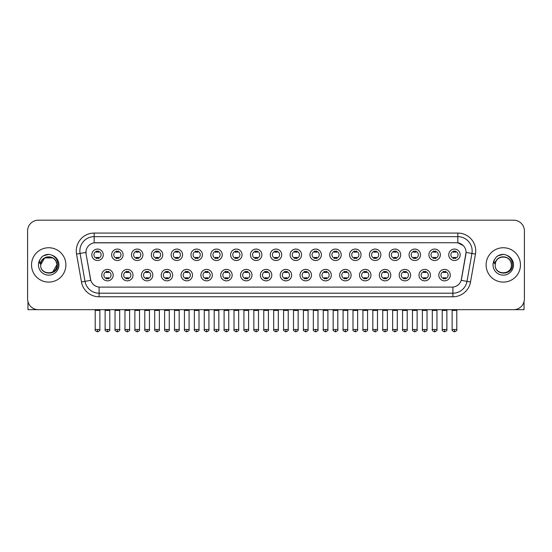<?xml version="1.0" encoding="UTF-8"?>
<svg xmlns="http://www.w3.org/2000/svg" width="552" height="552" viewBox="0 0 552 552"><rect width="100%" height="100%" fill="white"/><g stroke="black" fill="none" stroke-linecap="round" stroke-linejoin="round"><path stroke-width="0.83" d="M133.011 275.124A5.727 5.727 0 0 1 127.284 280.851A5.727 5.727 0 0 1 121.557 275.124A5.727 5.727 0 0 1 127.284 269.397A5.727 5.727 0 0 1 133.011 275.124M123.703 275.124A3.581 3.581 0 0 0 127.284 278.705A3.581 3.581 0 0 0 130.858 275.124A3.581 3.581 0 0 0 127.284 271.543A3.581 3.581 0 0 0 123.703 275.124M152.835 275.124A5.727 5.727 0 0 1 147.108 280.851A5.727 5.727 0 0 1 141.381 275.124A5.727 5.727 0 0 1 147.108 269.397A5.727 5.727 0 0 1 152.835 275.124M143.534 275.124A3.581 3.581 0 0 0 147.108 278.705A3.581 3.581 0 0 0 150.689 275.124A3.581 3.581 0 0 0 147.108 271.543A3.581 3.581 0 0 0 143.534 275.124M172.666 275.124A5.727 5.727 0 0 1 166.939 280.851A5.727 5.727 0 0 1 161.212 275.124A5.727 5.727 0 0 1 166.939 269.397A5.727 5.727 0 0 1 172.666 275.124M163.364 275.124A3.581 3.581 0 0 0 166.939 278.705A3.581 3.581 0 0 0 170.52 275.124A3.581 3.581 0 0 0 166.939 271.543A3.581 3.581 0 0 0 163.364 275.124M192.496 275.124A5.727 5.727 0 0 1 186.769 280.851A5.727 5.727 0 0 1 181.042 275.124A5.727 5.727 0 0 1 186.769 269.397A5.727 5.727 0 0 1 192.496 275.124M183.188 275.124A3.581 3.581 0 0 0 186.769 278.705A3.581 3.581 0 0 0 190.35 275.124A3.581 3.581 0 0 0 186.769 271.543A3.581 3.581 0 0 0 183.188 275.124M212.327 275.124A5.727 5.727 0 0 1 206.6 280.851A5.727 5.727 0 0 1 200.873 275.124A5.727 5.727 0 0 1 206.6 269.397A5.727 5.727 0 0 1 212.327 275.124M203.019 275.124A3.581 3.581 0 0 0 206.6 278.705A3.581 3.581 0 0 0 210.181 275.124A3.581 3.581 0 0 0 206.6 271.543A3.581 3.581 0 0 0 203.019 275.124M232.157 275.124A5.727 5.727 0 0 1 226.43 280.851A5.727 5.727 0 0 1 220.703 275.124A5.727 5.727 0 0 1 226.43 269.397A5.727 5.727 0 0 1 232.157 275.124M222.849 275.124A3.581 3.581 0 0 0 226.43 278.705A3.581 3.581 0 0 0 230.005 275.124A3.581 3.581 0 0 0 226.43 271.543A3.581 3.581 0 0 0 222.849 275.124M251.981 275.124A5.727 5.727 0 0 1 246.254 280.851A5.727 5.727 0 0 1 240.527 275.124A5.727 5.727 0 0 1 246.254 269.397A5.727 5.727 0 0 1 251.981 275.124M242.68 275.124A3.581 3.581 0 0 0 246.254 278.705A3.581 3.581 0 0 0 249.835 275.124A3.581 3.581 0 0 0 246.254 271.543A3.581 3.581 0 0 0 242.68 275.124M271.812 275.124A5.727 5.727 0 0 1 266.085 280.851A5.727 5.727 0 0 1 260.358 275.124A5.727 5.727 0 0 1 266.085 269.397A5.727 5.727 0 0 1 271.812 275.124M262.504 275.124A3.581 3.581 0 0 0 266.085 278.705A3.581 3.581 0 0 0 269.666 275.124A3.581 3.581 0 0 0 266.085 271.543A3.581 3.581 0 0 0 262.504 275.124M291.642 275.124A5.727 5.727 0 0 1 285.915 280.851A5.727 5.727 0 0 1 280.188 275.124A5.727 5.727 0 0 1 285.915 269.397A5.727 5.727 0 0 1 291.642 275.124M282.334 275.124A3.581 3.581 0 0 0 285.915 278.705A3.581 3.581 0 0 0 289.496 275.124A3.581 3.581 0 0 0 285.915 271.543A3.581 3.581 0 0 0 282.334 275.124M311.473 275.124A5.727 5.727 0 0 1 305.746 280.851A5.727 5.727 0 0 1 300.019 275.124A5.727 5.727 0 0 1 305.746 269.397A5.727 5.727 0 0 1 311.473 275.124M302.165 275.124A3.581 3.581 0 0 0 305.746 278.705A3.581 3.581 0 0 0 309.32 275.124A3.581 3.581 0 0 0 305.746 271.543A3.581 3.581 0 0 0 302.165 275.124M331.297 275.124A5.727 5.727 0 0 1 325.57 280.851A5.727 5.727 0 0 1 319.843 275.124A5.727 5.727 0 0 1 325.57 269.397A5.727 5.727 0 0 1 331.297 275.124M321.995 275.124A3.581 3.581 0 0 0 325.57 278.705A3.581 3.581 0 0 0 329.151 275.124A3.581 3.581 0 0 0 325.57 271.543A3.581 3.581 0 0 0 321.995 275.124M351.127 275.124A5.727 5.727 0 0 1 345.4 280.851A5.727 5.727 0 0 1 339.673 275.124A5.727 5.727 0 0 1 345.4 269.397A5.727 5.727 0 0 1 351.127 275.124M341.819 275.124A3.581 3.581 0 0 0 345.4 278.705A3.581 3.581 0 0 0 348.981 275.124A3.581 3.581 0 0 0 345.4 271.543A3.581 3.581 0 0 0 341.819 275.124M370.958 275.124A5.727 5.727 0 0 1 365.231 280.851A5.727 5.727 0 0 1 359.504 275.124A5.727 5.727 0 0 1 365.231 269.397A5.727 5.727 0 0 1 370.958 275.124M361.65 275.124A3.581 3.581 0 0 0 365.231 278.705A3.581 3.581 0 0 0 368.812 275.124A3.581 3.581 0 0 0 365.231 271.543A3.581 3.581 0 0 0 361.65 275.124M390.788 275.124A5.727 5.727 0 0 1 385.061 280.851A5.727 5.727 0 0 1 379.334 275.124A5.727 5.727 0 0 1 385.061 269.397A5.727 5.727 0 0 1 390.788 275.124M381.48 275.124A3.581 3.581 0 0 0 385.061 278.705A3.581 3.581 0 0 0 388.636 275.124A3.581 3.581 0 0 0 385.061 271.543A3.581 3.581 0 0 0 381.48 275.124M410.619 275.124A5.727 5.727 0 0 1 404.892 280.851A5.727 5.727 0 0 1 399.165 275.124A5.727 5.727 0 0 1 404.892 269.397A5.727 5.727 0 0 1 410.619 275.124M401.311 275.124A3.581 3.581 0 0 0 404.892 278.705A3.581 3.581 0 0 0 408.466 275.124A3.581 3.581 0 0 0 404.892 271.543A3.581 3.581 0 0 0 401.311 275.124M430.443 275.124A5.727 5.727 0 0 1 424.716 280.851A5.727 5.727 0 0 1 418.989 275.124A5.727 5.727 0 0 1 424.716 269.397A5.727 5.727 0 0 1 430.443 275.124M421.142 275.124A3.581 3.581 0 0 0 424.716 278.705A3.581 3.581 0 0 0 428.297 275.124A3.581 3.581 0 0 0 424.716 271.543A3.581 3.581 0 0 0 421.142 275.124M450.273 275.124A5.727 5.727 0 0 1 444.546 280.851A5.727 5.727 0 0 1 438.819 275.124A5.727 5.727 0 0 1 444.546 269.397A5.727 5.727 0 0 1 450.273 275.124M440.965 275.124A3.581 3.581 0 0 0 444.546 278.705A3.581 3.581 0 0 0 448.127 275.124A3.581 3.581 0 0 0 444.546 271.543A3.581 3.581 0 0 0 440.965 275.124M113.181 275.124A5.727 5.727 0 0 1 107.454 280.851A5.727 5.727 0 0 1 101.727 275.124A5.727 5.727 0 0 1 107.454 269.397A5.727 5.727 0 0 1 113.181 275.124M103.873 275.124A3.581 3.581 0 0 0 107.454 278.705A3.581 3.581 0 0 0 111.035 275.124A3.581 3.581 0 0 0 107.454 271.543A3.581 3.581 0 0 0 103.873 275.124M123.096 254.796A5.727 5.727 0 0 1 117.369 260.516A5.727 5.727 0 0 1 111.642 254.796A5.727 5.727 0 0 1 117.369 249.069A5.727 5.727 0 0 1 123.096 254.796M113.788 254.796A3.581 3.581 0 0 0 117.369 258.37A3.581 3.581 0 0 0 120.95 254.796A3.581 3.581 0 0 0 117.369 251.215A3.581 3.581 0 0 0 113.788 254.796M142.927 254.796A5.727 5.727 0 0 1 137.2 260.516A5.727 5.727 0 0 1 131.473 254.796A5.727 5.727 0 0 1 137.2 249.069A5.727 5.727 0 0 1 142.927 254.796M133.618 254.796A3.581 3.581 0 0 0 137.2 258.37A3.581 3.581 0 0 0 140.774 254.796A3.581 3.581 0 0 0 137.2 251.215A3.581 3.581 0 0 0 133.618 254.796M162.75 254.796A5.727 5.727 0 0 1 157.023 260.516A5.727 5.727 0 0 1 151.296 254.796A5.727 5.727 0 0 1 157.023 249.069A5.727 5.727 0 0 1 162.75 254.796M153.449 254.796A3.581 3.581 0 0 0 157.023 258.37A3.581 3.581 0 0 0 160.604 254.796A3.581 3.581 0 0 0 157.023 251.215A3.581 3.581 0 0 0 153.449 254.796M182.581 254.796A5.727 5.727 0 0 1 176.854 260.516A5.727 5.727 0 0 1 171.127 254.796A5.727 5.727 0 0 1 176.854 249.069A5.727 5.727 0 0 1 182.581 254.796M173.273 254.796A3.581 3.581 0 0 0 176.854 258.37A3.581 3.581 0 0 0 180.435 254.796A3.581 3.581 0 0 0 176.854 251.215A3.581 3.581 0 0 0 173.273 254.796M202.411 254.796A5.727 5.727 0 0 1 196.684 260.516A5.727 5.727 0 0 1 190.957 254.796A5.727 5.727 0 0 1 196.684 249.069A5.727 5.727 0 0 1 202.411 254.796M193.103 254.796A3.581 3.581 0 0 0 196.684 258.37A3.581 3.581 0 0 0 200.266 254.796A3.581 3.581 0 0 0 196.684 251.215A3.581 3.581 0 0 0 193.103 254.796M222.242 254.796A5.727 5.727 0 0 1 216.515 260.516A5.727 5.727 0 0 1 210.788 254.796A5.727 5.727 0 0 1 216.515 249.069A5.727 5.727 0 0 1 222.242 254.796M212.934 254.796A3.581 3.581 0 0 0 216.515 258.37A3.581 3.581 0 0 0 220.089 254.796A3.581 3.581 0 0 0 216.515 251.215A3.581 3.581 0 0 0 212.934 254.796M242.066 254.796A5.727 5.727 0 0 1 236.339 260.516A5.727 5.727 0 0 1 230.612 254.796A5.727 5.727 0 0 1 236.339 249.069A5.727 5.727 0 0 1 242.066 254.796M232.765 254.796A3.581 3.581 0 0 0 236.339 258.37A3.581 3.581 0 0 0 239.92 254.796A3.581 3.581 0 0 0 236.339 251.215A3.581 3.581 0 0 0 232.765 254.796M261.896 254.796A5.727 5.727 0 0 1 256.169 260.516A5.727 5.727 0 0 1 250.442 254.796A5.727 5.727 0 0 1 256.169 249.069A5.727 5.727 0 0 1 261.896 254.796M252.588 254.796A3.581 3.581 0 0 0 256.169 258.37A3.581 3.581 0 0 0 259.75 254.796A3.581 3.581 0 0 0 256.169 251.215A3.581 3.581 0 0 0 252.588 254.796M281.727 254.796A5.727 5.727 0 0 1 276 260.516A5.727 5.727 0 0 1 270.273 254.796A5.727 5.727 0 0 1 276 249.069A5.727 5.727 0 0 1 281.727 254.796M272.419 254.796A3.581 3.581 0 0 0 276 258.37A3.581 3.581 0 0 0 279.581 254.796A3.581 3.581 0 0 0 276 251.215A3.581 3.581 0 0 0 272.419 254.796M301.558 254.796A5.727 5.727 0 0 1 295.831 260.516A5.727 5.727 0 0 1 290.104 254.796A5.727 5.727 0 0 1 295.831 249.069A5.727 5.727 0 0 1 301.558 254.796M292.25 254.796A3.581 3.581 0 0 0 295.831 258.37A3.581 3.581 0 0 0 299.412 254.796A3.581 3.581 0 0 0 295.831 251.215A3.581 3.581 0 0 0 292.25 254.796M321.388 254.796A5.727 5.727 0 0 1 315.661 260.516A5.727 5.727 0 0 1 309.934 254.796A5.727 5.727 0 0 1 315.661 249.069A5.727 5.727 0 0 1 321.388 254.796M312.08 254.796A3.581 3.581 0 0 0 315.661 258.37A3.581 3.581 0 0 0 319.235 254.796A3.581 3.581 0 0 0 315.661 251.215A3.581 3.581 0 0 0 312.08 254.796M341.212 254.796A5.727 5.727 0 0 1 335.485 260.516A5.727 5.727 0 0 1 329.758 254.796A5.727 5.727 0 0 1 335.485 249.069A5.727 5.727 0 0 1 341.212 254.796M331.911 254.796A3.581 3.581 0 0 0 335.485 258.37A3.581 3.581 0 0 0 339.066 254.796A3.581 3.581 0 0 0 335.485 251.215A3.581 3.581 0 0 0 331.911 254.796M361.042 254.796A5.727 5.727 0 0 1 355.315 260.516A5.727 5.727 0 0 1 349.588 254.796A5.727 5.727 0 0 1 355.315 249.069A5.727 5.727 0 0 1 361.042 254.796M351.734 254.796A3.581 3.581 0 0 0 355.315 258.37A3.581 3.581 0 0 0 358.897 254.796A3.581 3.581 0 0 0 355.315 251.215A3.581 3.581 0 0 0 351.734 254.796M380.873 254.796A5.727 5.727 0 0 1 375.146 260.516A5.727 5.727 0 0 1 369.419 254.796A5.727 5.727 0 0 1 375.146 249.069A5.727 5.727 0 0 1 380.873 254.796M371.565 254.796A3.581 3.581 0 0 0 375.146 258.37A3.581 3.581 0 0 0 378.727 254.796A3.581 3.581 0 0 0 375.146 251.215A3.581 3.581 0 0 0 371.565 254.796M400.704 254.796A5.727 5.727 0 0 1 394.977 260.516A5.727 5.727 0 0 1 389.25 254.796A5.727 5.727 0 0 1 394.977 249.069A5.727 5.727 0 0 1 400.704 254.796M391.396 254.796A3.581 3.581 0 0 0 394.977 258.37A3.581 3.581 0 0 0 398.551 254.796A3.581 3.581 0 0 0 394.977 251.215A3.581 3.581 0 0 0 391.396 254.796M420.527 254.796A5.727 5.727 0 0 1 414.8 260.516A5.727 5.727 0 0 1 409.073 254.796A5.727 5.727 0 0 1 414.8 249.069A5.727 5.727 0 0 1 420.527 254.796M411.226 254.796A3.581 3.581 0 0 0 414.8 258.37A3.581 3.581 0 0 0 418.381 254.796A3.581 3.581 0 0 0 414.8 251.215A3.581 3.581 0 0 0 411.226 254.796M440.358 254.796A5.727 5.727 0 0 1 434.631 260.516A5.727 5.727 0 0 1 428.904 254.796A5.727 5.727 0 0 1 434.631 249.069A5.727 5.727 0 0 1 440.358 254.796M431.05 254.796A3.581 3.581 0 0 0 434.631 258.37A3.581 3.581 0 0 0 438.212 254.796A3.581 3.581 0 0 0 434.631 251.215A3.581 3.581 0 0 0 431.05 254.796M460.189 254.796A5.727 5.727 0 0 1 454.462 260.516A5.727 5.727 0 0 1 448.735 254.796A5.727 5.727 0 0 1 454.462 249.069A5.727 5.727 0 0 1 460.189 254.796M450.88 254.796A3.581 3.581 0 0 0 454.462 258.37A3.581 3.581 0 0 0 458.043 254.796A3.581 3.581 0 0 0 454.462 251.215A3.581 3.581 0 0 0 450.88 254.796M103.265 254.796A5.727 5.727 0 0 1 97.538 260.516A5.727 5.727 0 0 1 91.811 254.796A5.727 5.727 0 0 1 97.538 249.069A5.727 5.727 0 0 1 103.265 254.796M93.957 254.796A3.581 3.581 0 0 0 97.538 258.37A3.581 3.581 0 0 0 101.12 254.796A3.581 3.581 0 0 0 97.538 251.215A3.581 3.581 0 0 0 93.957 254.796M81.475 281.989L76.549 254.072A17.899 17.899 0 0 1 94.171 233.068L457.829 233.068A17.899 17.899 0 0 1 475.451 254.072L470.525 281.989A17.899 17.899 0 0 1 452.902 296.776L99.098 296.776A17.899 17.899 0 0 1 81.475 281.989L84.994 281.368L80.074 253.451A14.317 14.317 0 0 1 94.171 236.649L457.829 236.649A14.317 14.317 0 0 1 471.925 253.451L467.006 281.368A14.317 14.317 0 0 1 452.902 293.202L99.098 293.202A14.317 14.317 0 0 1 84.994 281.368L90.804 280.347L86.091 254.072A9.667 9.667 0 0 1 95.606 242.728L456.394 242.728A9.667 9.667 0 0 1 465.909 254.072L461.493 279.126A9.667 9.667 0 0 1 451.978 287.116L100.022 287.116A9.667 9.667 0 0 1 90.507 279.126L86.091 254.072L86.05 250.96M31.54 264.925A17.181 17.181 0 0 0 48.721 282.1A17.181 17.181 0 0 0 65.895 264.925A17.181 17.181 0 0 0 48.721 247.744A17.181 17.181 0 0 0 31.54 264.925A17.181 17.181 0 0 0 48.721 282.1A17.181 17.181 0 0 0 65.895 264.925A17.181 17.181 0 0 0 48.721 247.744A17.181 17.181 0 0 0 31.54 264.925M486.105 264.925A17.181 17.181 0 0 0 503.279 282.1A17.181 17.181 0 0 0 520.46 264.925A17.181 17.181 0 0 0 503.279 247.744A17.181 17.181 0 0 0 486.105 264.925A17.181 17.181 0 0 0 503.279 282.1A17.181 17.181 0 0 0 520.46 264.925A17.181 17.181 0 0 0 503.279 247.744A17.181 17.181 0 0 0 486.105 264.925M94.171 233.068L94.171 242.839L456.394 242.728L457.829 242.839L463.225 245.557M451.978 287.116L100.022 287.116M471.925 253.451L466.06 252.416L461.196 280.347L467.006 281.368L471.925 253.451L475.451 254.072M524.4 230.922A10.736 10.736 0 0 0 513.664 220.179L38.336 220.179A10.736 10.736 0 0 0 27.6 230.922L27.6 298.922A10.736 10.736 0 0 0 38.336 309.665L513.664 309.665A10.736 10.736 0 0 0 524.4 298.922L524.4 230.922L524.4 298.922M27.6 230.922L27.6 298.922M513.664 220.179L38.336 220.179M38.336 309.665L513.664 309.665M96.462 258.577L96.462 257.322A2.746 2.746 0 0 0 98.615 257.322L98.615 258.577M97.538 329.489L95.213 329.489C94.737 330.234 95.517 331.014 97.538 331.821L97.538 329.489L99.864 329.489L99.864 310.417L95.213 310.417L95.027 309.665M99.864 310.417L100.05 309.665M98.615 251.008L98.615 252.264A2.746 2.746 0 0 0 96.462 252.264L96.462 251.008M106.377 278.912L106.377 277.649A2.746 2.746 0 0 0 108.53 277.649L108.53 278.912M107.454 329.489L105.128 329.489C104.652 330.234 105.432 331.014 107.454 331.821L107.454 329.489L109.779 329.489L109.779 310.417L105.128 310.417L104.942 309.665M109.779 310.417L109.965 309.665M108.53 271.336L108.53 272.598A2.746 2.746 0 0 0 106.377 272.598L106.377 271.336M116.293 258.577L116.293 257.322A2.746 2.746 0 0 0 118.438 257.322L118.438 258.577M117.369 329.489L115.044 329.489C114.568 330.234 115.347 331.014 117.369 331.821L117.369 329.489L119.694 329.489L119.694 310.417L115.044 310.417L114.85 309.665M119.694 310.417L119.881 309.665M118.438 251.008L118.438 252.264A2.746 2.746 0 0 0 116.293 252.264L116.293 251.008M136.123 258.577L136.123 257.322A2.746 2.746 0 0 0 138.269 257.322L138.269 258.577M137.2 329.489L134.867 329.489C134.398 330.234 135.171 331.014 137.2 331.821L137.2 329.489L139.525 329.489L139.525 310.417L134.867 310.417L134.681 309.665M139.525 310.417L139.711 309.665M138.269 251.008L138.269 252.264A2.746 2.746 0 0 0 136.123 252.264L136.123 251.008M155.954 258.577L155.954 257.322A2.746 2.746 0 0 0 158.1 257.322L158.1 258.577M157.023 329.489L154.698 329.489C154.229 330.234 155.002 331.014 157.023 331.821L157.023 329.489L159.355 329.489L159.355 310.417L154.698 310.417L154.512 309.665M159.355 310.417L159.542 309.665M158.1 251.008L158.1 252.264A2.746 2.746 0 0 0 155.954 252.264L155.954 251.008M175.784 258.577L175.784 257.322A2.746 2.746 0 0 0 177.93 257.322L177.93 258.577M176.854 329.489L174.529 329.489C174.059 330.234 174.832 331.014 176.854 331.821L176.854 329.489L179.179 329.489L179.179 310.417L174.529 310.417L174.342 309.665M179.179 310.417L179.372 309.665M177.93 251.008L177.93 252.264A2.746 2.746 0 0 0 175.784 252.264L175.784 251.008M126.208 278.912L126.208 277.649A2.746 2.746 0 0 0 128.354 277.649L128.354 278.912M127.284 329.489L124.959 329.489C124.483 330.234 125.256 331.014 127.284 331.821L127.284 329.489L129.61 329.489L129.61 310.417L124.959 310.417L124.766 309.665M129.61 310.417L129.796 309.665M128.354 271.336L128.354 272.598A2.746 2.746 0 0 0 126.208 272.598L126.208 271.336M146.038 278.912L146.038 277.649A2.746 2.746 0 0 0 148.184 277.649L148.184 278.912M147.108 329.489L144.783 329.489C144.314 330.234 145.086 331.014 147.108 331.821L147.108 329.489L149.44 329.489L149.44 310.417L144.783 310.417L144.596 309.665M149.44 310.417L149.626 309.665M148.184 271.336L148.184 272.598A2.746 2.746 0 0 0 146.038 272.598L146.038 271.336M165.869 278.912L165.869 277.649A2.746 2.746 0 0 0 168.015 277.649L168.015 278.912M166.939 329.489L164.613 329.489C164.144 330.234 164.917 331.014 166.939 331.821L166.939 329.489L169.264 329.489L169.264 310.417L164.613 310.417L164.427 309.665M169.264 310.417L169.457 309.665M168.015 271.336L168.015 272.598A2.746 2.746 0 0 0 165.869 272.598L165.869 271.336M41 262.49L40.613 264.925C40.172 275.91 57.946 275.71 57.891 264.925C57.925 260.461 55.931 257.218 51.916 255.196L49.494 254.396C46.575 254.23 44.008 255.086 41.779 256.97L40.317 259.067C39.433 260.565 39.233 262.021 39.737 263.428L42.345 259.564C44.767 257.135 47.658 256.335 51.012 257.163A8.094 8.094 0 0 0 41 262.49M51.012 257.163C54.627 258.446 56.559 261.034 56.808 264.925C57.304 275.358 40.13 275.358 40.627 264.925C40.13 254.486 57.304 254.486 56.808 264.925L52.764 271.929M56.338 262.214C53.82 253.727 40.137 256.197 40.627 264.925L44.671 257.915L52.764 257.915M41.8 256.956L43.442 255.783L48.797 254.368L43.442 255.783L41.8 256.956L43.442 255.783L48.797 254.368L43.442 255.783L41.8 256.956M495.565 262.49L495.178 264.925C494.737 275.91 512.511 275.71 512.456 264.925C512.491 260.461 510.496 257.218 506.481 255.196L504.059 254.396C501.14 254.23 498.573 255.086 496.345 256.97L494.882 259.067C493.999 260.565 493.798 262.021 494.302 263.428L496.91 259.564C499.332 257.135 502.223 256.335 505.577 257.163A8.094 8.094 0 0 0 495.565 262.49L495.192 264.925C494.695 254.486 511.87 254.486 511.373 264.925C511.87 275.358 494.695 275.358 495.192 264.925C494.702 256.197 508.385 253.727 510.904 262.214M505.577 257.163L505.577 257.163C509.192 258.446 511.124 261.034 511.373 264.925M496.365 256.956L498.007 255.783L503.362 254.368L498.007 255.783L496.365 256.956L498.007 255.783L503.362 254.368L498.007 255.783L496.365 256.956M27.959 301.675L27.959 309.665L69.476 309.665M524.041 301.675L524.041 309.665L482.524 309.665M195.608 258.577L195.608 257.322A2.746 2.746 0 0 0 197.761 257.322L197.761 258.577M196.684 329.489L194.359 329.489C193.883 330.234 194.663 331.014 196.684 331.821L196.684 329.489L199.01 329.489L199.01 310.417L194.359 310.417L194.166 309.665M199.01 310.417L199.196 309.665M197.761 251.008L197.761 252.264A2.746 2.746 0 0 0 195.608 252.264L195.608 251.008M215.439 258.577L215.439 257.322A2.746 2.746 0 0 0 217.585 257.322L217.585 258.577M216.515 329.489L214.183 329.489C213.714 330.234 214.487 331.014 216.515 331.821L216.515 329.489L218.84 329.489L218.84 310.417L214.183 310.417L213.997 309.665M218.84 310.417L219.027 309.665M217.585 251.008L217.585 252.264A2.746 2.746 0 0 0 215.439 252.264L215.439 251.008M235.269 258.577L235.269 257.322A2.746 2.746 0 0 0 237.415 257.322L237.415 258.577M236.339 329.489L234.013 329.489C233.544 330.234 234.317 331.014 236.339 331.821L236.339 329.489L238.671 329.489L238.671 310.417L234.013 310.417L233.827 309.665M238.671 310.417L238.857 309.665M237.415 251.008L237.415 252.264A2.746 2.746 0 0 0 235.269 252.264L235.269 251.008M185.693 278.912L185.693 277.649A2.746 2.746 0 0 0 187.846 277.649L187.846 278.912M186.769 329.489L184.444 329.489C183.968 330.234 184.747 331.014 186.769 331.821L186.769 329.489L189.094 329.489L189.094 310.417L184.444 310.417L184.258 309.665M189.094 310.417L189.281 309.665M187.846 271.336L187.846 272.598A2.746 2.746 0 0 0 185.693 272.598L185.693 271.336M205.523 278.912L205.523 277.649A2.746 2.746 0 0 0 207.669 277.649L207.669 278.912M206.6 329.489L204.274 329.489C203.798 330.234 204.578 331.014 206.6 331.821L206.6 329.489L208.925 329.489L208.925 310.417L204.274 310.417L204.081 309.665M208.925 310.417L209.111 309.665M207.669 271.336L207.669 272.598A2.746 2.746 0 0 0 205.523 272.598L205.523 271.336M225.354 278.912L225.354 277.649A2.746 2.746 0 0 0 227.5 277.649L227.5 278.912M226.43 329.489L224.098 329.489C223.629 330.234 224.402 331.014 226.43 331.821L226.43 329.489L228.756 329.489L228.756 310.417L224.098 310.417L223.912 309.665M228.756 310.417L228.942 309.665M227.5 271.336L227.5 272.598A2.746 2.746 0 0 0 225.354 272.598L225.354 271.336M255.1 258.577L255.1 257.322A2.746 2.746 0 0 0 257.246 257.322L257.246 258.577M256.169 329.489L253.844 329.489C253.375 330.234 254.148 331.014 256.169 331.821L256.169 329.489L258.495 329.489L258.495 310.417L253.844 310.417L253.658 309.665M258.495 310.417L258.688 309.665M257.246 251.008L257.246 252.264A2.746 2.746 0 0 0 255.1 252.264L255.1 251.008M274.924 258.577L274.924 257.322A2.746 2.746 0 0 0 277.076 257.322L277.076 258.577M276 329.489L273.675 329.489C273.199 330.234 273.978 331.014 276 331.821L276 329.489L278.325 329.489L278.325 310.417L273.675 310.417L273.488 309.665M278.325 310.417L278.512 309.665M277.076 251.008L277.076 252.264A2.746 2.746 0 0 0 274.924 252.264L274.924 251.008M294.754 258.577L294.754 257.322A2.746 2.746 0 0 0 296.9 257.322L296.9 258.577M295.831 329.489L293.505 329.489C293.029 330.234 293.809 331.014 295.831 331.821L295.831 329.489L298.156 329.489L298.156 310.417L293.505 310.417L293.312 309.665M298.156 310.417L298.342 309.665M296.9 251.008L296.9 252.264A2.746 2.746 0 0 0 294.754 252.264L294.754 251.008M314.585 258.577L314.585 257.322A2.746 2.746 0 0 0 316.731 257.322L316.731 258.577M315.661 329.489L313.329 329.489C312.86 330.234 313.633 331.014 315.661 331.821L315.661 329.489L317.986 329.489L317.986 310.417L313.329 310.417L313.143 309.665M317.986 310.417L318.173 309.665M316.731 251.008L316.731 252.264A2.746 2.746 0 0 0 314.585 252.264L314.585 251.008M334.415 258.577L334.415 257.322A2.746 2.746 0 0 0 336.561 257.322L336.561 258.577M335.485 329.489L333.16 329.489C332.69 330.234 333.463 331.014 335.485 331.821L335.485 329.489L337.817 329.489L337.817 310.417L333.16 310.417L332.973 309.665M337.817 310.417L338.003 309.665M336.561 251.008L336.561 252.264A2.746 2.746 0 0 0 334.415 252.264L334.415 251.008M245.185 278.912L245.185 277.649A2.746 2.746 0 0 0 247.33 277.649L247.33 278.912M246.254 329.489L243.929 329.489C243.46 330.234 244.232 331.014 246.254 331.821L246.254 329.489L248.586 329.489L248.586 310.417L243.929 310.417L243.742 309.665M248.586 310.417L248.773 309.665M247.33 271.336L247.33 272.598A2.746 2.746 0 0 0 245.185 272.598L245.185 271.336M265.008 278.912L265.008 277.649A2.746 2.746 0 0 0 267.161 277.649L267.161 278.912M266.085 329.489L263.759 329.489C263.29 330.234 264.063 331.014 266.085 331.821L266.085 329.489L268.41 329.489L268.41 310.417L263.759 310.417L263.573 309.665M268.41 310.417L268.603 309.665M267.161 271.336L267.161 272.598A2.746 2.746 0 0 0 265.008 272.598L265.008 271.336M284.839 278.912L284.839 277.649A2.746 2.746 0 0 0 286.992 277.649L286.992 278.912M285.915 329.489L283.59 329.489C283.114 330.234 283.894 331.014 285.915 331.821L285.915 329.489L288.241 329.489L288.241 310.417L283.59 310.417L283.397 309.665M288.241 310.417L288.427 309.665M286.992 271.336L286.992 272.598A2.746 2.746 0 0 0 284.839 272.598L284.839 271.336M304.669 278.912L304.669 277.649A2.746 2.746 0 0 0 306.815 277.649L306.815 278.912M305.746 329.489L303.414 329.489C302.945 330.234 303.717 331.014 305.746 331.821L305.746 329.489L308.071 329.489L308.071 310.417L303.414 310.417L303.227 309.665M308.071 310.417L308.257 309.665M306.815 271.336L306.815 272.598A2.746 2.746 0 0 0 304.669 272.598L304.669 271.336M324.5 278.912L324.5 277.649A2.746 2.746 0 0 0 326.646 277.649L326.646 278.912M325.57 329.489L323.244 329.489C322.775 330.234 323.548 331.014 325.57 331.821L325.57 329.489L327.902 329.489L327.902 310.417L323.244 310.417L323.058 309.665M327.902 310.417L328.088 309.665M326.646 271.336L326.646 272.598A2.746 2.746 0 0 0 324.5 272.598L324.5 271.336M354.239 258.577L354.239 257.322A2.746 2.746 0 0 0 356.392 257.322L356.392 258.577M355.315 329.489L352.99 329.489C352.521 330.234 353.294 331.014 355.315 331.821L355.315 329.489L357.641 329.489L357.641 310.417L352.99 310.417L352.804 309.665M357.641 310.417L357.834 309.665M356.392 251.008L356.392 252.264A2.746 2.746 0 0 0 354.239 252.264L354.239 251.008M374.07 258.577L374.07 257.322A2.746 2.746 0 0 0 376.216 257.322L376.216 258.577M375.146 329.489L372.821 329.489C372.345 330.234 373.124 331.014 375.146 331.821L375.146 329.489L377.471 329.489L377.471 310.417L372.821 310.417L372.628 309.665M377.471 310.417L377.658 309.665M376.216 251.008L376.216 252.264A2.746 2.746 0 0 0 374.07 252.264L374.07 251.008M393.9 258.577L393.9 257.322A2.746 2.746 0 0 0 396.046 257.322L396.046 258.577M394.977 329.489L392.644 329.489C392.175 330.234 392.948 331.014 394.977 331.821L394.977 329.489L397.302 329.489L397.302 310.417L392.644 310.417L392.458 309.665M397.302 310.417L397.488 309.665M396.046 251.008L396.046 252.264A2.746 2.746 0 0 0 393.9 252.264L393.9 251.008M413.731 258.577L413.731 257.322A2.746 2.746 0 0 0 415.877 257.322L415.877 258.577M414.8 329.489L412.475 329.489C412.006 330.234 412.779 331.014 414.8 331.821L414.8 329.489L417.133 329.489L417.133 310.417L412.475 310.417L412.289 309.665M417.133 310.417L417.319 309.665M415.877 251.008L415.877 252.264A2.746 2.746 0 0 0 413.731 252.264L413.731 251.008M433.561 258.577L433.561 257.322A2.746 2.746 0 0 0 435.707 257.322L435.707 258.577M434.631 329.489L432.306 329.489C431.837 330.234 432.609 331.014 434.631 331.821L434.631 329.489L436.956 329.489L436.956 310.417L432.306 310.417L432.119 309.665M436.956 310.417L437.149 309.665M435.707 251.008L435.707 252.264A2.746 2.746 0 0 0 433.561 252.264L433.561 251.008M453.385 258.577L453.385 257.322A2.746 2.746 0 0 0 455.538 257.322L455.538 258.577M454.462 329.489L452.136 329.489C451.66 330.234 452.44 331.014 454.462 331.821L454.462 329.489L456.787 329.489L456.787 310.417L452.136 310.417L451.95 309.665M456.787 310.417L456.973 309.665M455.538 251.008L455.538 252.264A2.746 2.746 0 0 0 453.385 252.264L453.385 251.008M344.331 278.912L344.331 277.649A2.746 2.746 0 0 0 346.477 277.649L346.477 278.912M345.4 329.489L343.075 329.489C342.606 330.234 343.378 331.014 345.4 331.821L345.4 329.489L347.725 329.489L347.725 310.417L343.075 310.417L342.889 309.665M347.725 310.417L347.919 309.665M346.477 271.336L346.477 272.598A2.746 2.746 0 0 0 344.331 272.598L344.331 271.336M364.154 278.912L364.154 277.649A2.746 2.746 0 0 0 366.307 277.649L366.307 278.912M365.231 329.489L362.906 329.489C362.429 330.234 363.209 331.014 365.231 331.821L365.231 329.489L367.556 329.489L367.556 310.417L362.906 310.417L362.719 309.665M367.556 310.417L367.742 309.665M366.307 271.336L366.307 272.598A2.746 2.746 0 0 0 364.154 272.598L364.154 271.336M383.985 278.912L383.985 277.649A2.746 2.746 0 0 0 386.131 277.649L386.131 278.912M385.061 329.489L382.736 329.489C382.26 330.234 383.04 331.014 385.061 331.821L385.061 329.489L387.387 329.489L387.387 310.417L382.736 310.417L382.543 309.665M387.387 310.417L387.573 309.665M386.131 271.336L386.131 272.598A2.746 2.746 0 0 0 383.985 272.598L383.985 271.336M403.816 278.912L403.816 277.649A2.746 2.746 0 0 0 405.962 277.649L405.962 278.912M404.892 329.489L402.56 329.489C402.091 330.234 402.863 331.014 404.892 331.821L404.892 329.489L407.217 329.489L407.217 310.417L402.56 310.417L402.373 309.665M407.217 310.417L407.404 309.665M405.962 271.336L405.962 272.598A2.746 2.746 0 0 0 403.816 272.598L403.816 271.336M423.646 278.912L423.646 277.649A2.746 2.746 0 0 0 425.792 277.649L425.792 278.912M424.716 329.489L422.39 329.489C421.921 330.234 422.694 331.014 424.716 331.821L424.716 329.489L427.041 329.489L427.041 310.417L422.39 310.417L422.204 309.665M427.041 310.417L427.234 309.665M425.792 271.336L425.792 272.598A2.746 2.746 0 0 0 423.646 272.598L423.646 271.336M443.47 278.912L443.47 277.649A2.746 2.746 0 0 0 445.623 277.649L445.623 278.912M444.546 329.489L442.221 329.489C441.745 330.234 442.525 331.014 444.546 331.821L444.546 329.489L446.872 329.489L446.872 310.417L442.221 310.417L442.035 309.665M446.872 310.417L447.058 309.665M445.623 271.336L445.623 272.598A2.746 2.746 0 0 0 443.47 272.598L443.47 271.336M457.829 233.068L457.829 242.839M76.549 254.072L80.074 253.451A14.317 14.317 0 0 1 79.854 250.96M80.074 253.451L85.939 252.416M452.902 287.068L452.902 296.776M99.098 296.776L99.098 287.068M467.006 281.368L470.525 281.989M40.317 259.067A10.24 10.24 0 0 0 48.721 275.158A10.24 10.24 0 0 0 51.916 255.196M494.882 259.067A10.24 10.24 0 0 0 503.279 275.158A10.24 10.24 0 0 0 506.481 255.196M95.213 329.489L95.213 310.417M99.864 329.489C100.34 330.234 99.56 331.014 97.538 331.821M105.128 329.489L105.128 310.417M109.779 329.489C110.255 330.234 109.475 331.014 107.454 331.821M115.044 329.489L115.044 310.417M119.694 329.489C120.163 330.234 119.391 331.014 117.369 331.821M134.867 329.489L134.867 310.417M139.525 329.489C139.994 330.234 139.221 331.014 137.2 331.821M154.698 329.489L154.698 310.417M159.355 329.489C159.825 330.234 159.052 331.014 157.023 331.821M174.529 329.489L174.529 310.417M179.179 329.489C179.655 330.234 178.876 331.014 176.854 331.821M124.959 329.489L124.959 310.417M129.61 329.489C130.079 330.234 129.306 331.014 127.284 331.821M144.783 329.489L144.783 310.417M149.44 329.489C149.909 330.234 149.137 331.014 147.108 331.821M164.613 329.489L164.613 310.417M169.264 329.489C169.74 330.234 168.96 331.014 166.939 331.821M194.359 329.489L194.359 310.417M199.01 329.489C199.479 330.234 198.706 331.014 196.684 331.821M214.183 329.489L214.183 310.417M218.84 329.489C219.31 330.234 218.537 331.014 216.515 331.821M234.013 329.489L234.013 310.417M238.671 329.489C239.14 330.234 238.367 331.014 236.339 331.821M184.444 329.489L184.444 310.417M189.094 329.489C189.571 330.234 188.791 331.014 186.769 331.821M204.274 329.489L204.274 310.417M208.925 329.489C209.394 330.234 208.621 331.014 206.6 331.821M224.098 329.489L224.098 310.417M228.756 329.489C229.225 330.234 228.452 331.014 226.43 331.821M253.844 329.489L253.844 310.417M258.495 329.489C258.971 330.234 258.191 331.014 256.169 331.821M273.675 329.489L273.675 310.417M278.325 329.489C278.801 330.234 278.022 331.014 276 331.821M293.505 329.489L293.505 310.417M298.156 329.489C298.625 330.234 297.852 331.014 295.831 331.821M313.329 329.489L313.329 310.417M317.986 329.489C318.456 330.234 317.683 331.014 315.661 331.821M333.16 329.489L333.16 310.417M337.817 329.489C338.286 330.234 337.513 331.014 335.485 331.821M243.929 329.489L243.929 310.417M248.586 329.489C249.055 330.234 248.283 331.014 246.254 331.821M263.759 329.489L263.759 310.417M268.41 329.489C268.886 330.234 268.106 331.014 266.085 331.821M283.59 329.489L283.59 310.417M288.241 329.489C288.71 330.234 287.937 331.014 285.915 331.821M303.414 329.489L303.414 310.417M308.071 329.489C308.54 330.234 307.768 331.014 305.746 331.821M323.244 329.489L323.244 310.417M327.902 329.489C328.371 330.234 327.598 331.014 325.57 331.821M352.99 329.489L352.99 310.417M357.641 329.489C358.117 330.234 357.337 331.014 355.315 331.821M372.821 329.489L372.821 310.417M377.471 329.489C377.941 330.234 377.168 331.014 375.146 331.821M392.644 329.489L392.644 310.417M397.302 329.489C397.771 330.234 396.998 331.014 394.977 331.821M412.475 329.489L412.475 310.417M417.133 329.489C417.602 330.234 416.829 331.014 414.8 331.821M432.306 329.489L432.306 310.417M436.956 329.489C437.432 330.234 436.653 331.014 434.631 331.821M452.136 329.489L452.136 310.417M456.787 329.489C457.263 330.234 456.483 331.014 454.462 331.821M343.075 329.489L343.075 310.417M347.725 329.489C348.202 330.234 347.422 331.014 345.4 331.821M362.906 329.489L362.906 310.417M367.556 329.489C368.032 330.234 367.252 331.014 365.231 331.821M382.736 329.489L382.736 310.417M387.387 329.489C387.856 330.234 387.083 331.014 385.061 331.821M402.56 329.489L402.56 310.417M407.217 329.489C407.686 330.234 406.914 331.014 404.892 331.821M422.39 329.489L422.39 310.417M427.041 329.489C427.517 330.234 426.744 331.014 424.716 331.821M442.221 329.489L442.221 310.417M446.872 329.489C447.348 330.234 446.568 331.014 444.546 331.821"/></g></svg>
